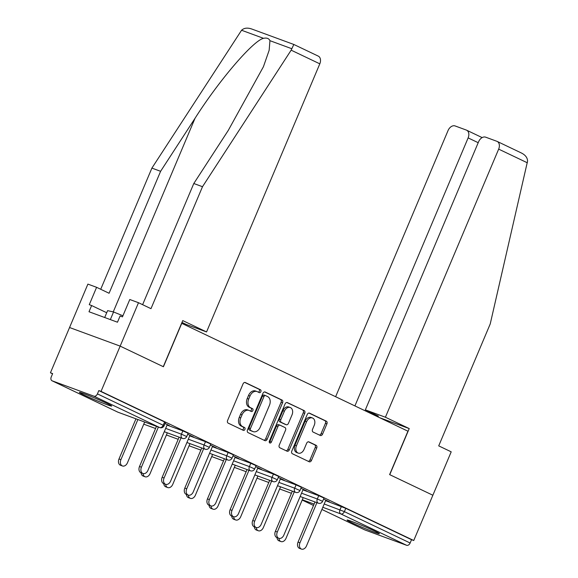 <?xml version="1.0" encoding="UTF-8"?>
<svg xmlns="http://www.w3.org/2000/svg" width="578" height="578" viewBox="0 0 578 578"><rect width="100%" height="100%" fill="white"/><g stroke="black" fill="none" stroke-linecap="round" stroke-linejoin="round"><path stroke-width="0.87" d="M260.866 391.667A1.546 1.105 110.2 0 0 260.468 389.767L245.325 382.549A2.204 1.575 110.2 0 0 245.231 382.506A2.204 1.575 110.2 0 0 243.042 383.9L227.616 420.423A2.204 1.575 110.2 0 0 228.18 423.132L243.324 430.35A1.546 1.105 110.2 0 0 243.389 430.379A1.546 1.105 110.2 0 0 244.92 429.403A1.546 1.105 110.2 0 0 244.523 427.51L242.565 426.571A7.059 5.043 110.2 0 1 240.744 417.908L242.03 414.86A7.059 5.043 110.2 0 1 249.024 410.416A7.059 5.043 110.2 0 1 249.335 410.546L251.293 411.478A1.546 1.105 110.2 0 0 251.365 411.507A1.546 1.105 110.2 0 0 252.889 410.532A1.546 1.105 110.2 0 0 252.492 408.639L250.534 407.707A7.059 5.043 110.2 0 1 248.721 399.037L250.007 395.995A7.059 5.043 110.2 0 1 257 391.544A7.059 5.043 110.2 0 1 257.304 391.674L259.269 392.606A1.546 1.105 110.2 0 0 259.334 392.635A1.546 1.105 110.2 0 0 260.866 391.667M258.272 392.137A1.546 1.105 110.2 0 0 259.385 391.118A1.546 1.105 110.2 0 0 258.987 389.225L244.761 382.441M242.326 429.873A1.546 1.105 110.2 0 0 243.446 428.862A1.546 1.105 110.2 0 0 243.049 426.969L241.091 426.029L242.565 426.571M250.303 411.001A1.546 1.105 110.2 0 0 251.416 409.99A1.546 1.105 110.2 0 0 251.018 408.097L249.06 407.165L250.534 407.707M374.739 531.117A17.521 0.809 -157.1 0 0 357.262 523.552A17.521 0.809 -157.1 0 0 347.096 520.07A17.521 0.809 -157.1 0 0 351.727 522.657A17.521 0.809 -157.1 0 0 369.205 530.221A17.521 0.809 -157.1 0 0 379.378 533.704A17.521 0.809 -157.1 0 0 374.739 531.117M107.038 403.458A17.521 0.809 -157.1 0 0 89.561 395.894A17.521 0.809 -157.1 0 0 79.388 392.411A17.521 0.809 -157.1 0 0 84.027 394.998A17.521 0.809 -157.1 0 0 101.504 402.563A17.521 0.809 -157.1 0 0 111.67 406.045A17.521 0.809 -157.1 0 0 107.038 403.458M320.291 435.48A2.204 1.575 110.2 0 0 320.393 435.523A2.204 1.575 110.2 0 0 322.575 434.136L326.902 423.884A2.204 1.575 110.2 0 0 326.339 421.181L309.519 413.162A2.204 1.575 110.2 0 0 309.425 413.118A2.204 1.575 110.2 0 0 307.236 414.513L291.811 451.035A2.204 1.575 110.2 0 0 292.381 453.737L309.194 461.757A2.204 1.575 110.2 0 0 309.288 461.8A2.204 1.575 110.2 0 0 311.477 460.406L316.708 448.029A2.204 1.575 110.2 0 0 316.137 445.327L308.941 441.895A2.204 1.575 110.2 0 0 308.847 441.852A2.204 1.575 110.2 0 0 306.658 443.239L304.064 449.381A5.896 4.212 110.2 0 1 298.219 453.101A5.896 4.212 110.2 0 1 296.442 445.746L306.6 421.702A5.896 4.212 110.2 0 1 312.445 417.981A5.896 4.212 110.2 0 1 314.222 425.336L312.532 429.346A2.204 1.575 110.2 0 0 313.095 432.055L320.291 435.48M142.614 304.678L193.796 183.508L202.495 186.708L150.981 308.666L138.496 302.713L129.79 299.512L122.457 316.874L120.094 316.007L117.478 322.213L89.005 311.744L91.627 305.545L89.265 304.678L96.598 287.309L87.892 284.109L69.555 327.524L120.159 346.121L163.422 366.748L181.759 323.34L407.938 431.195L389.608 474.61L432.864 495.238L413.747 540.509L101.034 391.393L98.824 390.576L97.422 393.885L163.191 425.249L164.586 421.94L98.824 390.576M52.157 380.83L117.919 412.186L159.665 427.532L93.903 396.176L52.157 380.83A3.367 2.355 -64.5 0 1 52.013 380.765A3.367 2.355 -64.5 0 1 51.254 376.914L52.649 373.605L50.438 372.788L69.555 327.524L120.159 346.121L101.034 391.393M282.584 402.758A2.204 1.575 110.2 0 0 282.021 400.048L265.201 392.029A2.204 1.575 110.2 0 0 265.107 391.985A2.204 1.575 110.2 0 0 262.925 393.38L247.492 429.902A2.204 1.575 110.2 0 0 248.063 432.611L264.876 440.624A2.204 1.575 110.2 0 0 264.97 440.667A2.204 1.575 110.2 0 0 267.159 439.28L282.584 402.758L281.11 402.209A2.204 1.575 110.2 0 0 280.547 399.506L264.637 391.92M287.36 402.591L304.18 410.611A2.204 1.575 110.2 0 1 304.743 413.321L289.318 449.843A2.204 1.575 110.2 0 1 287.129 451.23A2.204 1.575 110.2 0 1 287.035 451.194L279.839 447.762A2.204 1.575 110.2 0 1 279.268 445.053L285.525 430.242A2.204 1.575 110.2 0 0 284.961 427.532L280.186 425.256A2.204 1.575 110.2 0 0 280.092 425.213A2.204 1.575 110.2 0 0 277.902 426.607L271.393 442.025A1.546 1.105 110.2 0 1 269.861 443.001A1.546 1.105 110.2 0 1 269.399 441.072L285.077 403.943A2.204 1.575 110.2 0 1 287.266 402.555A2.204 1.575 110.2 0 1 287.36 402.591L287.165 402.519M93.903 396.176A3.367 2.355 -64.5 0 0 97.422 393.885M413.747 540.509L411.529 539.693L410.134 543.002A3.367 2.355 115.5 0 1 406.609 545.292L364.863 529.939A3.367 2.355 115.5 0 1 364.725 529.881A3.367 2.355 115.5 0 1 364.588 529.809M52.562 373.807L50.438 372.788M167.23 424.7L169.159 425.408M169.087 425.581L165.048 423.45M318.731 495.686L324.012 498.034L322.611 501.343L317.329 498.987L318.731 495.686L302.951 489.884M325.602 500.685L345.767 508.337L344.372 511.638L410.134 543.002M411.529 539.693L345.767 508.337M164.586 421.94L165.481 422.439L164.08 425.74L163.191 425.249A3.367 2.355 -64.5 0 1 159.665 427.532A3.367 2.406 110.2 0 0 159.817 427.597A3.367 3.367 0 0 0 164.08 425.74M303.118 489.494L306.889 491.083L300.936 488.244M273.437 474.083L278.719 476.431L277.317 479.74L272.036 477.392L273.437 474.083L257.658 468.281M257.824 467.898L261.596 469.488L255.642 466.648M228.137 452.487L233.418 454.835L232.024 458.144L226.742 455.789L228.137 452.487L212.364 446.686M212.523 446.295L216.302 447.885L210.349 445.046M182.843 430.885L188.125 433.233L186.73 436.542L181.449 434.194L182.843 430.885L167.064 425.09M189.88 435.494L193.652 437.091L187.698 434.251M205.493 441.686L210.775 444.034L209.373 447.343L204.092 444.995L205.493 441.686L189.714 435.884M235.174 457.097L238.945 458.686L232.992 455.847M250.787 463.281L256.068 465.637L254.674 468.939L249.393 466.59L250.787 463.281L235.008 457.487M280.467 478.692L284.239 480.289L278.285 477.45M296.081 484.884L301.362 487.232L299.968 490.541L294.686 488.193L296.081 484.884L280.301 479.083M325.761 500.295L329.539 501.885L323.586 499.045M255.83 391.133A7.059 5.043 110.2 0 0 255.519 391.003A7.059 5.043 110.2 0 0 248.526 395.453L250.007 395.995M249.06 407.165A7.059 5.043 110.2 0 1 247.239 398.495L248.526 395.453M247.861 410.004A7.059 5.043 110.2 0 0 247.55 409.874A7.059 5.043 110.2 0 0 240.556 414.318L242.03 414.86M241.091 426.029A7.059 5.043 110.2 0 1 239.27 417.367L240.556 414.318M263.965 440.19A2.204 1.575 110.2 0 0 265.685 438.731L281.11 402.209M265.569 395.612A1.546 1.105 110.2 0 0 265.504 395.59A1.546 1.105 110.2 0 0 263.973 396.559L250.433 428.616A1.546 1.105 110.2 0 0 250.83 430.516L252.897 431.499A7.059 5.043 110.2 0 0 253.207 431.629A7.059 5.043 110.2 0 0 260.201 427.178L269.456 405.265A7.059 5.043 110.2 0 0 267.636 396.602L265.569 395.612M265.432 395.562L264.095 395.07A1.546 1.105 110.2 0 0 264.03 395.041A1.546 1.105 110.2 0 0 262.499 396.017L263.973 396.559M253.207 431.629L251.726 431.087A7.059 5.043 110.2 0 1 251.423 430.957L249.356 429.974A1.546 1.105 110.2 0 1 248.959 428.074L262.499 396.017M286.796 402.483L304.18 410.611M286.124 450.761A2.204 1.575 110.2 0 0 287.844 449.301L303.269 412.779A2.204 1.575 110.2 0 0 302.699 410.069M279.99 425.184L278.712 424.714A2.204 1.575 110.2 0 0 278.618 424.671A2.204 1.575 110.2 0 0 276.429 426.065L269.919 441.484L271.393 442.025M269.283 442.293A1.546 1.105 110.2 0 0 269.919 441.484M292.02 414.874A5.896 4.212 110.2 0 0 290.243 407.519A5.896 4.212 110.2 0 0 284.398 411.233L280.821 419.707A2.204 1.575 110.2 0 0 281.385 422.417L286.161 424.693A2.204 1.575 110.2 0 0 286.255 424.729A2.204 1.575 110.2 0 0 288.444 423.342L292.02 414.874M290.243 407.519L288.769 406.977A5.896 4.212 110.2 0 0 282.924 410.691L284.398 411.233M284.882 424.223A2.204 1.575 110.2 0 1 284.781 424.187A2.204 1.575 110.2 0 1 284.687 424.151L279.911 421.875A2.204 1.575 110.2 0 1 279.34 419.166L282.924 410.691M312.445 417.981L310.971 417.439A5.896 4.212 110.2 0 0 305.126 421.16L306.6 421.702M298.219 453.101L296.745 452.552A5.896 4.212 110.2 0 1 294.968 445.205L305.126 421.16M308.284 461.323A2.204 1.575 110.2 0 0 310.003 459.864L315.227 447.488A2.204 1.575 110.2 0 0 314.663 444.778L308.377 441.787M319.381 435.046A2.204 1.575 110.2 0 0 321.101 433.594L325.428 423.342A2.204 1.575 110.2 0 0 324.858 420.64L308.955 413.053M122.442 465.969L120.527 465.261A5.058 3.613 -69.8 0 1 119.003 458.961L120.925 459.662A5.058 3.613 110.2 0 0 122.442 465.969A5.058 3.613 110.2 0 0 127.456 462.783L144.666 422.027M137.875 419.534L120.925 459.662M135.96 418.826L119.003 458.961M142.954 473.505L141.032 472.797A5.058 3.613 -69.8 0 1 139.508 466.497L141.429 467.205A5.058 3.613 110.2 0 0 142.954 473.505A5.058 3.613 110.2 0 0 147.961 470.319L167.302 424.527M139.508 466.497L156.465 426.362M141.429 467.205L158.379 427.07M122.919 315.776L113.563 311.968L107.609 310.632L104.697 317.51M110.34 319.591L113.563 311.968M291.153 50.17L293.826 44.463L318.283 56.124A6.741 4.703 115.5 0 1 319.807 63.833L291.153 50.17L202.495 186.708M193.796 183.508L228.238 130.462L263.409 66.759L269.16 50.264L269.948 40.684C268.922 38.423 266.776 37.635 263.525 38.321C253.128 40.641 219.055 80.407 195.046 118.259L160.605 171.305L109.083 293.263L96.598 287.309M138.496 302.713L120.159 346.121L163.278 366.683L182.749 320.588L206.556 331.938L319.807 63.833M293.826 44.463L252.08 29.131C247.644 27.506 244.133 27.881 241.568 30.251L151.898 168.104L160.605 171.305M151.898 168.104L100.717 289.275M181.976 322.408L186.492 324.561L206.556 331.938M106.713 312.741L91.627 305.545M385.41 417.229L498.662 149.124A6.741 4.703 -64.5 0 0 497.138 141.408A6.741 4.703 -64.5 0 0 496.856 141.292L485.65 137.174A6.741 4.703 -64.5 0 0 478.606 141.747L365.347 409.853L385.41 417.229L409.224 428.58L379.674 417.721M497.138 141.408L521.031 152.816C525.294 154.868 527.476 157.635 527.562 161.132L490.238 323.911L438.716 445.876L451.201 451.83L432.864 495.238L389.753 474.675L409.224 428.58M478.201 142.701L468.129 137.896A6.741 4.703 -64.5 0 0 466.605 130.187A6.741 4.703 -64.5 0 0 466.323 130.064L455.11 125.946A6.741 4.703 -64.5 0 0 448.066 130.52L335.623 396.71M468.129 137.896L354.914 405.915M368.93 412.598L378.417 416.081L365.347 409.853M368.345 411.283L367.976 412.143M143.041 473.534A5.058 3.613 110.2 0 0 145.092 476.763L143.178 476.062A5.058 3.613 -69.8 0 1 141.126 472.833M145.092 476.763A5.058 3.613 110.2 0 0 150.099 473.577L167.317 432.828M165.691 484.335A5.058 3.613 110.2 0 0 167.743 487.565L165.821 486.857A5.058 3.613 -69.8 0 1 163.769 483.634M167.743 487.565A5.058 3.613 110.2 0 0 172.75 484.378L189.967 443.629M188.334 495.136A5.058 3.613 110.2 0 0 190.386 498.366L188.471 497.658A5.058 3.613 -69.8 0 1 186.419 494.428M190.386 498.366A5.058 3.613 110.2 0 0 195.4 495.18L212.61 454.424M210.984 505.931A5.058 3.613 110.2 0 0 213.036 509.167L211.114 508.459A5.058 3.613 -69.8 0 1 209.07 505.23M213.036 509.167A5.058 3.613 110.2 0 0 218.043 505.974L235.26 465.225M233.635 516.732A5.058 3.613 110.2 0 0 235.679 519.962L233.765 519.261A5.058 3.613 -69.8 0 1 231.713 516.031M235.679 519.962A5.058 3.613 110.2 0 0 240.694 516.775L257.904 476.026M165.597 484.306L163.682 483.598A5.058 3.613 -69.8 0 1 162.158 477.298L164.073 477.999A5.058 3.613 110.2 0 0 165.597 484.306A5.058 3.613 110.2 0 0 170.611 481.12L189.952 435.321M162.158 477.298L179.108 437.163M164.073 477.999L181.03 437.871M188.247 495.1L186.326 494.4A5.058 3.613 -69.8 0 1 184.808 488.099L186.723 488.8A5.058 3.613 110.2 0 0 188.247 495.1A5.058 3.613 110.2 0 0 193.254 491.914L212.603 446.122M184.808 488.099L201.758 447.964M186.723 488.8L203.673 448.665M210.891 505.902L208.976 505.194A5.058 3.613 -69.8 0 1 207.451 498.893L209.373 499.602A5.058 3.613 110.2 0 0 210.891 505.902A5.058 3.613 110.2 0 0 215.905 502.715L235.246 456.923M207.451 498.893L224.409 458.759M209.373 499.602L226.323 459.467M233.541 516.703L231.619 515.995A5.058 3.613 -69.8 0 1 230.102 509.695L232.016 510.403A5.058 3.613 110.2 0 0 233.541 516.703A5.058 3.613 110.2 0 0 238.548 513.517L257.896 467.725M230.102 509.695L247.052 469.56M232.016 510.403L248.974 470.268M256.191 527.504L254.269 526.796A5.058 3.613 -69.8 0 1 252.745 520.496L254.667 521.197A5.058 3.613 110.2 0 0 256.191 527.504A5.058 3.613 110.2 0 0 261.198 524.318L280.54 478.519M252.745 520.496L269.702 480.361M254.667 521.197L271.617 481.062M256.278 527.533A5.058 3.613 110.2 0 0 258.33 530.763L256.415 530.055A5.058 3.613 -69.8 0 1 254.363 526.833M258.33 530.763A5.058 3.613 110.2 0 0 263.337 527.577L280.554 486.828M278.834 538.299L276.92 537.598A5.058 3.613 -69.8 0 1 275.395 531.29L277.31 531.998A5.058 3.613 110.2 0 0 278.834 538.299A5.058 3.613 110.2 0 0 283.849 535.112L303.19 489.32M275.395 531.29L292.345 491.163M277.31 531.998L294.267 491.864M278.928 538.335A5.058 3.613 110.2 0 0 280.98 541.564L279.058 540.856A5.058 3.613 -69.8 0 1 277.007 537.627M280.98 541.564A5.058 3.613 110.2 0 0 285.987 538.378L303.204 497.622M301.485 549.1L299.563 548.392A5.058 3.613 -69.8 0 1 298.046 542.092L299.96 542.8A5.058 3.613 110.2 0 0 301.485 549.1A5.058 3.613 110.2 0 0 306.492 545.914L325.84 500.122M298.046 542.092L314.996 501.957M299.96 542.8L316.91 502.665M258.987 389.225L260.468 389.767M243.049 426.969L244.523 427.51M251.018 408.097L252.492 408.639M117.645 412.056A3.367 2.355 -64.5 0 0 117.782 412.128A3.367 2.355 -64.5 0 0 117.919 412.186A3.367 2.406 110.2 0 0 118.064 412.251A3.367 2.406 110.2 0 0 118.215 412.295M406.609 545.292L340.847 513.929L322.806 507.296M314.092 504.095L302.301 499.76M302.178 500.049L313.514 505.461L302.171 500.057M321.895 509.449L364.863 529.939M324.2 503.987L344.372 511.638A3.367 2.355 115.5 0 1 340.847 513.929A3.367 2.406 -69.8 0 1 339.98 509.789L341.374 506.48M165.669 428.392L181.449 434.194A3.367 2.406 -69.8 0 0 182.316 438.334A3.367 2.406 110.2 0 0 182.46 438.391A3.367 3.367 0 0 0 186.73 436.542M188.32 439.193L204.092 444.995A3.367 2.406 -69.8 0 0 204.959 449.135A3.367 2.406 110.2 0 0 205.111 449.193A3.367 3.367 0 0 0 209.373 447.343M210.963 449.995L226.742 455.789A3.367 2.406 -69.8 0 0 227.609 459.929A3.367 2.406 110.2 0 0 227.754 459.994A3.367 3.367 0 0 0 232.024 458.144M233.613 460.789L249.393 466.59A3.367 2.406 -69.8 0 0 250.26 470.73A3.367 2.406 110.2 0 0 250.404 470.795A3.367 3.367 0 0 0 254.674 468.939M256.256 471.59L272.036 477.392A3.367 2.406 -69.8 0 0 272.903 481.532A3.367 2.406 110.2 0 0 273.054 481.59A3.367 3.367 0 0 0 277.317 479.74M278.907 482.392L294.686 488.193A3.367 2.406 -69.8 0 0 295.553 492.333A3.367 2.406 110.2 0 0 295.698 492.391A3.367 3.367 0 0 0 299.968 490.541M301.557 493.193L317.329 498.987A3.367 2.406 -69.8 0 0 318.196 503.127A3.367 2.406 110.2 0 0 318.348 503.192A3.367 3.367 0 0 0 322.611 501.343M247.239 398.495L248.721 399.037M239.27 417.367L240.744 417.908M265.685 438.731L267.159 439.28M280.547 399.506L282.021 400.048M248.959 428.074L250.433 428.616M249.356 429.974L250.83 430.516M251.423 430.957L252.897 431.499M303.269 412.779L304.743 413.321M287.844 449.301L289.318 449.843M276.429 426.065L277.902 426.607M279.34 419.166L280.821 419.707M279.911 421.875L281.385 422.417M284.687 424.151L286.161 424.693M294.968 445.205L296.442 445.746M314.663 444.778L316.137 445.327M315.227 447.488L316.708 448.029M310.003 459.864L311.477 460.406M324.858 420.64L326.339 421.181M325.428 423.342L326.902 423.884M321.101 433.594L322.575 434.136M291.904 48.754L269.948 40.684M263.525 38.321L241.568 30.251M113.252 311.896L195.046 118.259M527.324 162.786L498.662 149.124M52.013 380.765L117.782 412.128A3.367 3.367 0 0 0 118.064 412.251L159.817 427.597M321.888 509.456L364.725 529.881M143.763 424.173L155.561 428.508M164.268 431.708L182.46 438.391M166.413 434.967L178.205 439.302M186.918 442.51L205.111 449.193M189.057 445.768L200.855 450.103M209.568 453.304L227.754 459.994M211.707 456.569L223.498 460.904M232.212 464.105L250.404 470.795M234.357 467.371L246.149 471.706M254.862 474.906L273.054 481.59M257 478.165L268.799 482.5M277.505 485.708L295.698 492.391M279.651 488.966L291.442 493.301M300.155 496.502L318.348 503.192M255.519 391.003L257 391.544M247.55 409.874L249.024 410.416M264.03 395.041L265.504 395.59M278.618 424.671L280.092 425.213M284.781 424.187L286.255 424.729M466.605 130.187L482.146 137.6"/></g></svg>
